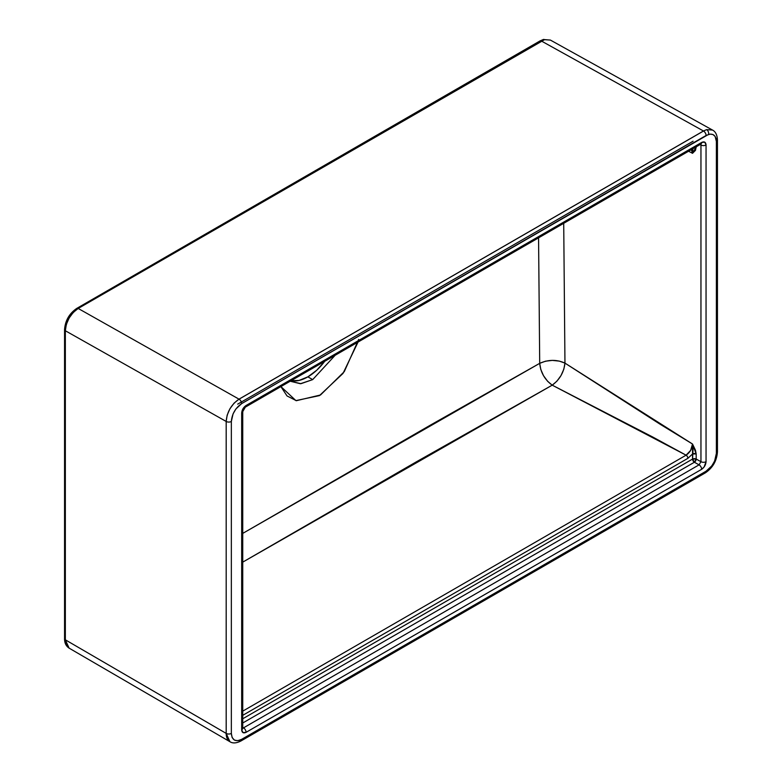 <?xml version="1.0" encoding="UTF-8"?>
<svg xmlns="http://www.w3.org/2000/svg" width="782" height="782" viewBox="0 0 782 782"><rect width="100%" height="100%" fill="white"/><g stroke="black" fill="none" stroke-linecap="round" stroke-linejoin="round"><path stroke-width="1.17" d="M716.371 138.443A3.636 2.102 180 0 1 716.38 138.453A3.636 2.102 180 0 1 717.446 139.939A3.636 2.102 180 0 1 716.38 141.425L716.38 453.365A3.636 2.102 0 0 0 717.446 451.879A3.636 2.102 180 0 1 716.38 453.365C715.726 460.911 712.294 466.854 706.087 471.194A3.636 2.102 60 0 1 705.335 472.866A3.636 2.102 -120 0 0 706.087 471.194L241.638 739.342A3.636 2.102 60 0 1 240.885 741.013A3.636 2.102 -120 0 0 241.638 739.342C235.431 742.177 232 740.192 231.345 733.399L231.345 421.459C232 413.913 235.431 407.969 241.638 403.629L708.59 134.387A3.636 2.551 -106.1 0 0 706.596 129.636L703.477 130.995A3.636 2.102 60 0 1 703.517 131.024A3.636 2.102 60 0 1 706.087 135.482L710.203 134.093L713.047 134.592L715.139 136.469L716.38 141.425L716.38 453.365L714.65 460.969L711.806 465.886L706.087 471.194L241.638 739.342L237.699 740.71L234.356 740.065L232.127 737.494L231.345 733.399L231.345 421.459L233.075 413.854L235.92 408.937L241.638 403.629L706.087 135.482A3.636 2.102 -120 0 0 703.517 131.024A3.636 2.102 -120 0 0 703.477 130.995L239.018 399.152A3.636 2.102 60 0 1 239.067 399.172L703.517 131.024L239.067 399.172A3.636 2.102 -120 0 0 239.018 399.152L703.477 130.995L541.388 41.026L544.507 39.677A2.727 1.906 -106.1 0 0 543.304 39.501A2.727 1.906 73.9 0 1 544.507 39.677L78.19 308.46L239.018 399.152L78.19 308.46L73.264 312.429L69.09 318.069L66.314 324.501L65.346 330.757L65.346 639.813L226.184 733.399L226.194 421.459L226.184 733.399A3.636 2.102 0 0 0 226.194 733.399L226.184 421.449A3.636 2.102 180 0 1 226.184 421.449L65.346 330.757L226.184 421.449L227.151 415.193L229.928 408.751L234.101 403.121L239.018 399.152C231.257 404.568 226.985 412.006 226.184 421.449L226.194 733.399L65.346 639.813C65.326 643.703 66.587 646.479 69.109 648.141L65.346 639.813A2.727 1.574 180 0 1 64.554 638.698A2.727 1.574 0 0 0 65.346 639.813L65.346 330.757A2.727 1.574 180 0 1 64.554 329.642A2.727 1.574 180 0 1 65.346 328.528L66.187 323.22M703.517 472.68A3.636 2.102 60 0 0 705.335 472.866L240.885 741.013C236.35 743.281 232.704 743.516 229.937 741.717C227.425 740.065 226.174 737.289 226.184 733.399L229.937 741.717L69.099 648.131C66.04 646.118 64.525 642.97 64.554 638.698L64.554 329.642A2.727 1.574 0 0 0 65.346 330.757C66.147 321.314 70.429 313.885 78.19 308.46L541.388 41.026A2.727 1.574 -120 0 0 540.059 40.908A2.727 1.574 60 0 1 541.388 41.026L703.477 130.995L706.596 129.636L712.51 130.066L550.401 40.078L544.507 39.677L550.352 40.058M291.06 380.736A43.215 24.946 120 0 0 307.883 376.846L312.683 379.612L300.982 383.679L290.22 381.225L300.415 383.727L312.683 379.612L335.146 355.282L312.683 379.612L307.883 376.846A43.215 24.946 120 0 0 324.716 361.304M687.886 458.33L242.743 715.334L687.886 458.33L692.549 453.971L687.886 458.33A2.59 1.496 -120 0 0 686.088 455.183L242.743 711.141L686.088 455.183L690.653 450.383L692.52 444.029L660.614 424.548L564.956 363.112L563.714 223.32L564.956 363.112L563.842 369.163L561.017 375.536L556.911 381.176L552.219 385.164L653.253 437.294L686.088 455.183A2.59 1.496 60 0 1 687.886 458.33M242.743 718.766L692.549 459.063L692.549 453.971A2.59 1.496 180 0 1 696.185 453.951L695.472 450.256L692.52 444.029L564.956 363.112C556.804 359.417 548.387 359.495 539.707 363.337L538.563 237.836L539.707 363.337L540.782 369.436L543.519 375.683L547.654 381.333L552.219 385.164L686.088 455.183C690.017 452.495 692.158 448.78 692.52 444.029L696.185 453.951L696.185 459.044L696.185 453.951L692.549 453.971L692.52 444.029L693.067 448.956L692.549 459.063L696.185 459.044L700.955 461.703L696.185 459.044L694.387 462.24L699.069 464.85L243.505 727.866L242.743 727.407L243.505 727.866L242.244 728.013L242.743 728.296A3.636 2.102 180 0 1 241.677 729.782L242.967 732.626L246.086 732.323L701.649 469.308L704.093 467.03L706.048 461.673L706.048 145.002L704.758 142.148L701.649 142.451L246.086 405.477L243.632 407.745L241.677 413.101L241.677 729.782C241.951 732.685 243.427 733.536 246.086 732.323L701.649 469.308C704.299 467.45 705.775 464.899 706.048 461.673A3.636 2.102 180 0 1 700.955 461.703L699.069 464.85L694.387 462.24A2.59 1.466 119.1 0 0 696.185 459.044A2.59 1.496 0 0 0 692.549 459.063A2.59 1.496 -120 0 0 694.387 462.24L692.549 459.063L242.743 718.766M691.308 149.655L692.52 153.311L688.58 151.229L692.52 153.311L695.472 150.369L696.185 146.84L692.52 153.311L692.041 150.75L690.653 149.147M700.76 144.201L700.955 145.022A3.636 2.102 0 0 0 706.048 145.002A3.636 2.102 180 0 1 700.955 145.022L700.955 461.703A3.636 2.102 0 0 0 706.048 461.673L706.048 145.002C705.775 142.089 704.299 141.239 701.649 142.451A3.636 2.102 60 0 1 700.887 144.123L700.955 145.022L700.125 144.562L700.955 145.022L700.955 461.703L699.069 464.85A3.636 2.102 60 0 1 701.649 469.308A3.636 2.102 -120 0 0 699.069 464.85L243.505 727.866A3.636 2.102 60 0 1 246.086 732.323A3.636 2.102 -120 0 0 243.505 727.866L242.743 728.13M242.743 562.121L416.708 461.624L552.219 385.164L242.743 562.131M242.743 533.392L431.078 424.743L539.707 363.337C540.626 372.496 544.8 379.769 552.219 385.164C559.677 379.671 563.92 372.32 564.956 363.112L559.326 361.108L552.327 360.394L545.523 361.186L539.707 363.337L242.743 533.392M358.039 342.066L343.015 373.425L319.467 395.604L295.919 400.609L280.894 386.601L287.023 395.936L296.349 400.707L320.503 394.988L344.266 371.655L358.684 339.447M67.193 320.454L72.1 312.966L76.284 309.594A2.727 1.574 60 0 1 76.851 308.343A2.727 1.574 60 0 1 78.19 308.46A2.727 1.574 -120 0 0 76.851 308.343C69.324 313.465 65.229 320.561 64.554 329.642M324.862 361.098L316.759 370.209L307.883 376.846L299.017 380.453L290.914 380.707M242.743 722.998L694.387 462.24L242.743 722.998M242.743 728.296L242.743 411.615A3.636 2.102 180 0 1 241.677 413.101A3.636 2.102 0 0 0 242.743 411.625L245.323 407.139L700.887 144.123A3.636 2.102 -120 0 0 701.649 142.451L246.066 405.487A3.636 2.102 60 0 1 245.323 407.139A3.636 2.102 -120 0 0 246.086 405.477C243.427 407.334 241.951 409.876 241.677 413.101L241.677 729.782A3.636 2.102 0 0 0 242.743 728.296A3.636 2.102 180 0 0 241.716 726.83M692.911 148.727L692.52 153.311L692.803 148.257M695.55 147.202L696.185 147.466M700.887 144.123A3.636 2.102 60 0 1 699.069 143.937M226.194 733.399A3.636 2.102 180 0 1 226.184 733.399A3.636 2.102 0 0 0 231.345 733.399A3.636 2.102 180 0 1 226.194 733.399M240.885 741.013A3.636 2.102 60 0 1 239.067 740.828M231.345 421.459A3.636 2.102 180 0 1 226.194 421.459A3.636 2.102 0 0 0 226.194 421.459A3.636 2.102 0 0 0 231.345 421.459M241.638 403.629A3.636 2.102 -120 0 0 239.067 399.172A3.636 2.102 60 0 1 241.638 403.629M712.441 130.027L706.596 129.636A3.636 2.551 73.9 0 1 708.59 134.387C713.438 133.399 716.038 135.745 716.38 141.425A3.636 2.102 0 0 0 717.446 139.939C717.153 134.846 715.501 131.552 712.49 130.047M550.401 40.078L543.314 39.501L540.059 40.908L76.851 308.343M693.087 141.21L237.699 404.128M705.335 472.866C712.764 467.832 716.801 460.833 717.446 451.879L717.446 139.939"/></g></svg>
